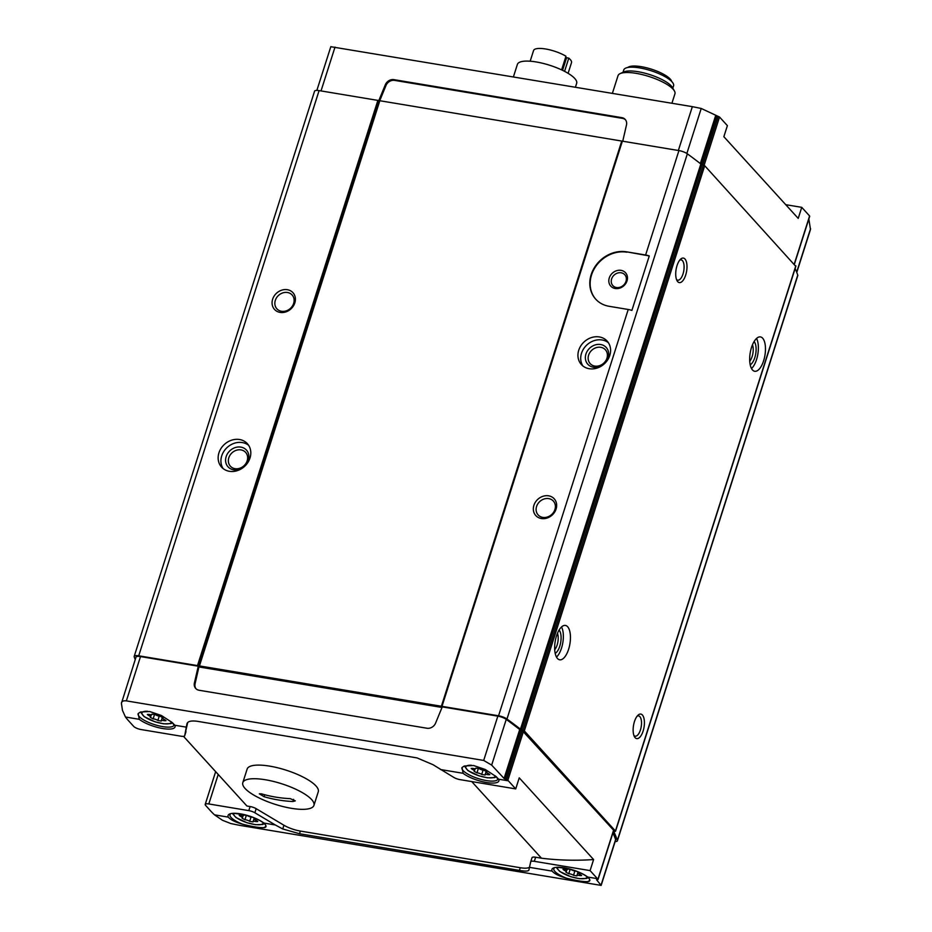 <?xml version="1.0" encoding="UTF-8"?>
<svg xmlns="http://www.w3.org/2000/svg" width="932" height="932" viewBox="0 0 932 932"><rect width="100%" height="100%" fill="white"/><g stroke="black" fill="none" stroke-linecap="round" stroke-linejoin="round"><path stroke-width="1.4" d="M561.612 69.888L565.969 56.235A19.91 5.755 -162.3 0 0 546.035 49.058A19.91 5.755 -162.3 0 0 533.57 50.549L530.157 61.209M565.573 57.469L568.776 58.168A19.91 5.755 -162.3 0 1 571.502 62.654L568.101 73.325M564.571 71.345L568.776 58.168M589.187 368.711A17.417 14.912 137.7 0 1 581.382 364.552A17.417 14.912 137.7 0 1 584.224 341.799A17.417 14.912 137.7 0 1 607.151 341.1A17.417 14.912 137.7 0 1 607.629 359.938A17.417 14.912 137.7 0 1 589.187 368.711M541.375 518.53A12.442 10.648 137.7 0 1 537.205 499.902A12.442 10.648 137.7 0 1 556.416 503.105A12.442 10.648 137.7 0 1 541.375 518.53M626.502 251.815L645.608 255.007A7.468 2.155 -162.3 0 1 649.278 255.939L631.896 310.414A7.468 2.155 17.7 0 0 628.226 309.482L609.109 306.29A29.871 25.56 137.7 0 1 595.711 299.16A29.871 25.56 137.7 0 1 594.896 266.843A29.871 25.56 137.7 0 1 626.502 251.815L649.278 255.939M134.196 656.384L314.573 91.185A7.468 2.155 17.7 0 1 319.094 90.602L678.939 150.588A7.468 2.155 17.7 0 1 687.35 153.815A647.111 187.041 17.7 0 1 700.852 163.962L520.475 729.162A647.111 187.041 17.7 0 0 506.973 719.015A7.468 2.155 17.7 0 0 498.562 715.788L138.717 655.802A7.468 2.155 17.7 0 0 134.196 656.384A7.468 2.155 17.7 0 0 134.22 656.874A647.111 187.041 17.7 0 0 135.222 659.565M486.912 771.812L484.046 770.263A3.437 0.99 -162.3 0 1 479.316 768.667L475.903 768.096A3.437 0.99 -162.3 0 1 475.926 768.341A3.437 0.99 -162.3 0 1 472.908 768.411L471.196 768.446L472.361 769.389A3.437 0.99 -162.3 0 1 474.4 771.044A3.437 0.99 -162.3 0 1 474.108 771.3L476.963 772.861A3.437 0.99 -162.3 0 1 481.693 774.457L485.106 775.028A3.437 0.99 -162.3 0 1 485.083 774.783A3.437 0.99 -162.3 0 1 488.1 774.713L489.813 774.678L488.648 773.735A3.437 0.99 -162.3 0 1 486.609 772.08A3.437 0.99 -162.3 0 1 486.912 771.812L487.028 771.44M163.077 717.826L160.211 716.277A3.437 0.99 -162.3 0 1 155.481 714.681L152.067 714.11A3.437 0.99 -162.3 0 1 152.091 714.355A3.437 0.99 -162.3 0 1 149.085 714.425L147.361 714.46L148.526 715.403A3.437 0.99 -162.3 0 1 150.576 717.058A3.437 0.99 -162.3 0 1 150.273 717.325L153.128 718.875A3.437 0.99 -162.3 0 1 157.858 720.471L161.271 721.042A3.437 0.99 -162.3 0 1 161.248 720.797A3.437 0.99 -162.3 0 1 164.265 720.727L165.978 720.692L164.813 719.749A3.437 0.99 -162.3 0 1 162.774 718.094A3.437 0.99 -162.3 0 1 163.077 717.826L163.193 717.465M578.83 872.317L578.411 872.946A3.437 0.99 -162.3 0 0 580.45 874.6L581.626 875.544L579.902 875.579A3.437 0.99 -162.3 0 0 576.896 875.649A3.437 0.99 -162.3 0 0 576.908 875.894L573.506 875.323A3.437 0.99 -162.3 0 0 568.765 873.727L565.91 872.177A3.437 0.99 -162.3 0 0 566.213 871.909A3.437 0.99 -162.3 0 0 564.163 870.267L562.998 869.311L564.722 869.276A3.437 0.99 -162.3 0 0 567.728 869.207A3.437 0.99 -162.3 0 0 567.716 868.962L567.949 868.647M576.279 871.175L575.86 871.129A3.437 0.99 -162.3 0 1 571.118 869.533L570.978 869.439M252.444 817.189L252.024 817.154A3.437 0.99 -162.3 0 1 247.295 815.547L247.143 815.453M254.879 818.704A3.437 0.99 -162.3 0 0 254.576 818.96A3.437 0.99 -162.3 0 0 256.626 820.614L257.791 821.558L256.067 821.593A3.437 0.99 -162.3 0 0 253.061 821.663A3.437 0.99 -162.3 0 0 253.073 821.908L249.671 821.337A3.437 0.99 -162.3 0 0 244.93 819.741L242.075 818.191A3.437 0.99 -162.3 0 0 242.378 817.923A3.437 0.99 -162.3 0 0 240.34 816.281L239.163 815.337L240.887 815.29A3.437 0.99 -162.3 0 0 243.893 815.22A3.437 0.99 -162.3 0 0 243.881 814.976L244.126 814.673M174.832 725.236L172.257 722.58L161.399 715.496L149.737 711.535L140.499 712.013L138.204 713.528L139.252 719.306A20.353 5.883 -162.3 0 0 162.739 728.533A20.353 5.883 -162.3 0 0 174.832 725.236L186.284 727.146L187.017 723.535M187.087 723.337L186.959 723.745C187.751 721.321 191.142 720.494 197.13 721.263L417.047 757.914L433.031 764.706L453.942 777.498A5.976 1.724 17.7 0 0 459.965 779.618L515.722 788.903L519.24 777.847L593.602 859.56L590.084 870.605L597.412 878.666A119.471 51.213 99.5 0 0 597.936 879.226L613.442 830.633M464.334 765.999L462.039 767.514L463.088 773.292A20.353 5.883 -162.3 0 0 486.574 782.519A20.353 5.883 -162.3 0 0 498.667 779.222L496.092 776.566L485.234 769.483L473.572 765.522L464.334 765.999M126.368 700.876L140.499 656.582A7.468 2.155 17.7 0 0 135.99 657.165L121.416 703.392C121.475 701.388 123.129 700.549 126.368 700.876L483.696 760.442L491.665 765.114L504.084 778.453L507.87 780.27A119.471 51.213 99.5 0 0 508.383 780.841L515.722 788.903M121.416 703.392L122.488 710.44L125.471 717.011L139.252 719.306M809.337 216.457L809.605 215.991A119.471 51.213 -80.5 0 0 809.092 215.409L801.753 207.347L798.223 218.403L723.861 136.701L727.391 125.645L720.052 117.583A119.471 51.213 -80.5 0 0 719.539 117.036L701.225 108.462L692.348 106.656L330.988 46.74M612.93 832.847A647.111 187.041 17.7 0 1 615.609 839.534A7.468 2.155 17.7 0 1 615.633 840.035L601.152 885.4L239.652 825.344L230.775 823.538L222.433 820.253L214.511 814.836L228.293 817.131C230.682 819.869 235.447 822.21 242.576 824.179C251.71 826.556 258.677 827.709 263.488 827.663C266.75 827.465 266.867 825.938 263.861 823.061L275.313 824.971L282.734 828.967L299.51 833.732L519.415 870.395C525.217 871.408 528.374 871.292 528.91 870.045L529.481 867.342L552.128 871.117C554.517 873.855 559.282 876.197 566.411 878.165C575.545 880.542 582.512 881.695 587.323 881.649C590.585 881.451 590.702 879.924 587.696 877.047L597.412 878.666M615.609 839.534L601.012 885.26L596.573 879.785M596.841 879.726L597.692 879.645M796.767 272.47L810.491 229.47L808.836 218.997M505.226 779.059L520.848 730.082L522.211 730.548L613.582 830.202M187.693 722.498L184.711 735.686A5.976 1.724 17.7 0 1 184.699 735.744A5.976 1.724 17.7 0 1 181.088 736.21L141.082 729.546A5.976 1.724 17.7 0 1 133.672 726.378L128.488 720.669A114.485 33.086 17.7 0 1 125.471 717.011M184.711 735.686L186.284 727.146M801.753 207.347L785.734 204.679M590.084 870.605L534.327 861.319A5.976 1.724 17.7 0 0 530.716 861.785A5.976 1.724 17.7 0 1 530.716 861.785L529.481 867.342M275.313 824.971L254.879 812.774A5.976 1.724 17.7 0 0 248.809 810.63L208.815 803.955L218.216 774.469M214.511 814.836A114.485 33.086 17.7 0 1 210.749 811.061L205.564 805.353A5.976 1.724 17.7 0 1 205.203 804.433A5.976 1.724 17.7 0 1 208.815 803.955M529.504 867.214A16.205 4.683 17.7 0 1 520.266 867.727L300.36 831.064A16.205 4.683 17.7 0 1 283.922 825.239L256.184 808.685L254.879 812.774M196.07 688.818A7.468 6.396 137.7 0 1 195.091 683.669L194.415 682.923A7.468 6.396 137.7 0 0 195.72 688.468A7.468 6.396 137.7 0 0 199.064 690.251L426.973 728.242A7.468 6.396 137.7 0 0 435.582 723.127L442.257 706.887L497.839 716.149A7.468 2.155 17.7 0 1 506.251 719.388A647.111 187.041 17.7 0 1 519.707 729.523L520.848 730.082M194.415 682.923L198.271 666.205L140.499 656.582M378.742 100.773L385.324 84.765A7.468 6.396 137.7 0 1 393.933 79.651L621.842 117.642A7.468 6.396 137.7 0 1 625.186 119.436A7.468 6.396 137.7 0 1 626.479 124.97L622.739 141.221M229.4 471.301A17.417 14.912 137.7 0 1 221.595 467.142A17.417 14.912 137.7 0 1 224.437 444.378A17.417 14.912 137.7 0 1 247.364 443.679A17.417 14.912 137.7 0 1 247.842 462.528A17.417 14.912 137.7 0 1 229.4 471.301M280.113 312.406A12.442 10.648 137.7 0 1 275.942 293.778A12.442 10.648 137.7 0 1 295.153 296.982A12.442 10.648 137.7 0 1 280.113 312.406M795.672 266.237L704.697 165.698L700.852 163.962M701.994 164.521L521.617 729.721L520.475 729.162M521.617 729.721L524.32 730.898L615.435 831.006L613.943 831.857A647.111 187.041 17.7 0 1 617.38 840.314A7.468 2.155 17.7 0 1 617.403 840.815A7.468 2.155 17.7 0 1 615.132 841.608M752.508 369.981A17.417 7.468 99.5 0 0 754.71 371.274A17.417 7.468 99.5 0 0 764.939 355.325A17.417 7.468 99.5 0 0 760.442 336.906A17.417 7.468 99.5 0 0 750.773 350.094A17.417 7.468 99.5 0 0 752.508 369.981M635.146 737.701A12.442 5.336 99.5 0 0 644.187 726.191A12.442 5.336 99.5 0 0 638.082 715.135A12.442 5.336 99.5 0 0 633.515 725.469A12.442 5.336 99.5 0 0 634.471 736.746A12.442 5.336 99.5 0 0 635.146 737.701M557.487 658.505A17.417 7.468 99.5 0 0 559.689 659.798A17.417 7.468 99.5 0 0 569.918 643.837A17.417 7.468 99.5 0 0 565.421 625.43A17.417 7.468 99.5 0 0 555.752 638.618A17.417 7.468 99.5 0 0 557.487 658.505M677.739 281.697A12.442 5.336 99.5 0 0 686.768 270.187A12.442 5.336 99.5 0 0 680.663 259.131A12.442 5.336 99.5 0 0 676.096 269.476A12.442 5.336 99.5 0 0 677.063 280.742A12.442 5.336 99.5 0 0 677.739 281.697M795.136 268.498A647.111 187.041 17.7 0 1 797.757 275.115A7.468 2.155 17.7 0 1 797.78 275.616L617.403 840.815M195.091 683.669L198.935 666.951L198.271 666.205M198.935 666.951L442.013 707.47M183.522 736.35L246.933 806.017L250.114 806.541A5.976 1.724 17.7 0 1 256.184 808.685M593.602 859.56A298.671 255.659 137.7 0 1 541.469 858.209L535.632 857.23L534.327 861.319M530.727 861.739L532.009 857.743A5.976 1.724 17.7 0 1 532.021 857.696A5.976 1.724 17.7 0 1 535.632 857.23M242.798 782.682L247.143 769.063A37.338 10.788 17.7 0 1 269.721 766.139A37.338 10.788 17.7 0 1 318.278 791.769L313.933 805.388A37.338 10.788 -162.3 0 0 265.375 779.758A37.338 10.788 -162.3 0 0 242.798 782.682A37.338 10.788 -162.3 0 0 243.031 785.42A37.338 10.788 -162.3 0 0 279.32 805.586A37.338 10.788 -162.3 0 0 313.933 805.388M541.469 858.209L471.732 781.575M379.557 101.157L385.988 85.499A7.468 6.396 137.7 0 1 394.597 80.385L622.506 118.376A7.468 6.396 137.7 0 1 625.5 119.809M676.504 279.483A10.287 4.415 99.5 0 0 677.75 280.183A10.287 4.415 99.5 0 0 683.785 270.758A10.287 4.415 99.5 0 0 681.129 259.877A10.287 4.415 99.5 0 0 679.731 260.144M554.715 649.755A10.287 4.415 99.5 0 0 557.452 633.306M555.192 653.344A12.442 5.336 99.5 0 0 560.715 642.299A12.442 5.336 99.5 0 0 559.072 630.067M556.497 657.083A17.417 7.468 99.5 0 0 562.823 642.661A17.417 7.468 99.5 0 0 561.518 626.956M633.923 735.476A10.287 4.415 99.5 0 0 635.158 736.175A10.287 4.415 99.5 0 0 641.204 726.762A10.287 4.415 99.5 0 0 638.548 715.881A10.287 4.415 99.5 0 0 637.139 716.137M749.736 361.232A10.287 4.415 99.5 0 0 752.473 344.793M750.213 364.82A12.442 5.336 99.5 0 0 755.736 353.787A12.442 5.336 99.5 0 0 754.093 341.555M751.518 368.559A17.417 7.468 99.5 0 0 757.844 354.137A17.417 7.468 99.5 0 0 756.539 338.444M615.248 288.512A9.961 8.516 137.7 0 1 611.916 273.612A9.961 8.516 137.7 0 1 627.283 276.175A9.961 8.516 137.7 0 1 615.248 288.512M595.886 299.347A29.871 25.56 137.7 0 1 595.315 267.1A29.871 25.56 137.7 0 1 626.84 252.199M542.762 517.388A10.287 8.807 137.7 0 1 538.137 514.93A10.287 8.807 137.7 0 1 539.826 501.486A10.287 8.807 137.7 0 1 553.363 501.078A10.287 8.807 137.7 0 1 553.643 512.204A10.287 8.807 137.7 0 1 542.762 517.388M582.884 365.961A17.417 14.912 137.7 0 1 586.997 344.84A17.417 14.912 137.7 0 1 608.41 342.731M593.416 367.22A12.442 10.648 137.7 0 1 589.234 348.591A12.442 10.648 137.7 0 1 608.445 351.795A12.442 10.648 137.7 0 1 593.416 367.22M594.791 366.078A10.287 8.807 137.7 0 1 590.177 363.62A10.287 8.807 137.7 0 1 591.855 350.176A10.287 8.807 137.7 0 1 605.392 349.768A10.287 8.807 137.7 0 1 605.672 360.894A10.287 8.807 137.7 0 1 594.791 366.078M616.46 287.51A8.073 6.908 137.7 0 1 612.837 285.588A8.073 6.908 137.7 0 1 614.153 275.045A8.073 6.908 137.7 0 1 624.778 274.719A8.073 6.908 137.7 0 1 624.999 283.456A8.073 6.908 137.7 0 1 616.46 287.51M281.487 311.265A10.287 8.807 137.7 0 1 276.874 308.807A10.287 8.807 137.7 0 1 278.563 295.374A10.287 8.807 137.7 0 1 292.1 294.955A10.287 8.807 137.7 0 1 292.38 306.092A10.287 8.807 137.7 0 1 281.487 311.265M223.097 468.551A17.417 14.912 137.7 0 1 227.21 447.43A17.417 14.912 137.7 0 1 248.623 445.321M233.629 469.81A12.442 10.648 137.7 0 1 229.458 451.181A12.442 10.648 137.7 0 1 248.658 454.385A12.442 10.648 137.7 0 1 233.629 469.81M235.004 468.668A10.287 8.807 137.7 0 1 230.39 466.21A10.287 8.807 137.7 0 1 232.068 452.766A10.287 8.807 137.7 0 1 245.605 452.358A10.287 8.807 137.7 0 1 245.897 463.484A10.287 8.807 137.7 0 1 235.004 468.668M575.44 87.165L576.663 83.309A31.105 8.994 -162.3 0 0 536.203 61.955A31.105 8.994 -162.3 0 0 517.388 64.39L513.427 76.832M671.692 81.48A23.393 6.757 -162.3 0 0 641.251 66.673A23.393 6.757 -162.3 0 0 627.807 67.477M672.811 88.179L673.568 85.826A26.131 7.549 -162.3 0 0 639.573 67.896A26.131 7.549 -162.3 0 0 623.776 69.935L623.019 72.288M671.925 103.254L674.931 93.829A29.871 8.633 -162.3 0 0 674.395 90.928L672.426 87.515A26.818 7.747 -162.3 0 0 638.036 71.717A26.818 7.747 -162.3 0 0 623.729 71.962L620.141 73.616A29.871 8.633 -162.3 0 0 618.021 75.678L612.394 93.328M674.395 90.928A29.871 8.633 -162.3 0 0 636.078 73.337A29.871 8.633 -162.3 0 0 620.141 73.616M264.082 796.709L259.341 793.808L261.484 793.854A142.445 121.929 -42.3 0 0 290.318 798.666L295.281 800.879L292.916 801.52A142.445 121.929 137.7 0 1 264.082 796.709L264.711 794.751M562.544 70.331L566.458 58.075M678.939 150.588L645.608 255.007M622.366 141.151L441.989 706.351M628.226 309.482L498.562 715.788M687.35 153.815L506.973 719.015M471.464 765.254A15.436 4.462 -162.3 0 0 473.98 773.851A15.436 4.462 -162.3 0 0 495.265 775.867M147.629 711.267A15.436 4.462 -162.3 0 0 150.145 719.865A15.436 4.462 -162.3 0 0 171.43 721.881M557.767 867.401A15.436 4.462 -162.3 0 0 570.955 876.674A15.436 4.462 -162.3 0 0 587.078 876.756M233.944 813.426A15.436 4.462 -162.3 0 0 247.12 822.7A15.436 4.462 -162.3 0 0 263.243 822.77M440.44 769.517L463.088 773.292M498.667 779.222L508.383 780.841M719.539 117.036L704.126 165.302M809.605 215.991L794.25 264.094M718.222 116.349L702.763 164.778M716.859 115.906L701.423 164.288M507.87 780.27L523.516 731.247M506.577 779.536L522.211 730.548M587.696 877.047A20.353 5.883 -162.3 0 0 564.221 867.832A20.353 5.883 -162.3 0 0 552.128 871.117M263.861 823.061A20.353 5.883 -162.3 0 0 240.386 813.846A20.353 5.883 -162.3 0 0 228.293 817.131M283.922 825.239L282.734 828.967M621.609 141.513L441.232 706.712M379.673 101.18L199.297 666.38M483.696 760.442L497.839 716.149M692.348 106.656L678.356 150.495M335.019 47.089L321.027 90.917M319.094 90.602L138.717 655.802M377.868 100.4L197.491 665.599M378.345 100.563L197.968 665.751M379.208 101.029L198.831 666.217M621.912 141.478L441.523 706.677M622.075 141.186L441.698 706.386M703.404 164.999L523.015 730.199M704.697 165.698L524.32 730.898M795.812 265.806L615.435 831.006M797.757 275.115L617.38 840.314M701.225 108.462L686.861 153.477M715.706 115.382L700.328 163.554M810.584 228.608L796.662 272.202M491.665 765.114L506.251 719.388M504.084 778.453L519.707 729.523M250.114 806.541L248.809 810.63M520.266 867.727L519.415 870.395M300.36 831.064L299.51 833.732M394.597 80.385L393.933 79.651M385.988 85.499L385.324 84.765M622.506 118.376L621.842 117.642M587.323 881.649A18.861 5.452 -162.3 0 0 589.7 879.983L589.572 879.4C589.618 879.319 588.034 875.253 573.157 870.092C547.736 864.232 555.379 869.929 553.771 868.508A18.861 5.452 -162.3 0 0 566.411 878.165M263.488 827.663A18.861 5.452 -162.3 0 0 265.865 825.997L265.736 825.426C265.783 825.333 264.21 821.267 249.322 816.106C223.901 810.246 231.544 815.943 229.936 814.521A18.861 5.452 -162.3 0 0 242.576 824.179M462.039 767.514L461.957 767.642A18.861 5.452 -162.3 0 0 478.267 778.581A18.861 5.452 -162.3 0 0 497.886 779.105L496.092 776.566M138.216 713.528L138.122 713.656A18.861 5.452 -162.3 0 0 154.432 724.595A18.861 5.452 -162.3 0 0 174.063 725.119L172.257 722.58M256.416 820.521L256.067 821.593M251.046 817.038L249.671 821.337M246.374 815.232L244.93 819.741M240.666 815.244L240.34 816.281M580.252 874.507L579.902 875.579M574.881 871.012L573.506 875.323M570.209 869.218L568.765 873.727M564.501 869.23L564.163 870.267M164.603 719.655L164.265 720.727M159.232 716.16L157.858 720.471M154.619 714.215L153.128 718.875M148.864 714.366L148.526 715.403M488.438 773.642L488.1 774.713M483.067 770.147L481.693 774.457M478.442 768.201L476.963 772.861M472.687 768.352L472.361 769.389M292.916 801.52L293.603 799.365M795.916 266.074L615.539 831.274M330.848 46.6L316.868 90.392M809.71 216.271L794.39 264.245M598.041 879.493L613.687 830.482M205.203 804.433L215.653 771.649M532.021 857.696L530.716 861.785M186.004 731.655L184.699 735.744M556.334 867.517L559.817 871.525L570.827 876.732L579.285 878.678L586.531 878.48L588.174 877.688M232.499 813.543L235.982 817.55L246.992 822.746L255.45 824.692L262.696 824.494L264.35 823.702M464.369 765.988L468.004 770.659L479.025 775.855L487.471 777.812L494.717 777.614L496.372 776.81M140.534 712.001L144.18 716.673L155.19 721.869L163.648 723.826L170.894 723.628L172.536 722.836M254.832 818.156L254.576 818.96M254.261 817.912L253.061 821.663M243.124 815.582L242.378 817.923M578.096 871.886L576.896 875.649M566.959 869.568L566.213 871.909M163.03 717.279L162.774 718.094M162.483 716.929L161.248 720.797M151.322 714.716L150.576 717.058M486.865 771.265L486.609 772.08M486.318 770.915L485.083 774.783M475.157 768.69L474.4 771.044"/></g></svg>
